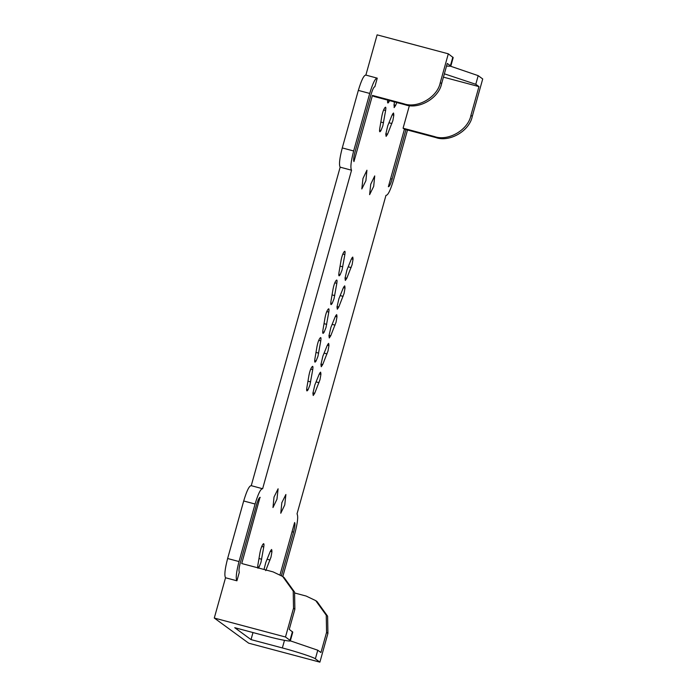 <?xml version="1.0" encoding="UTF-8"?>
<svg xmlns="http://www.w3.org/2000/svg" width="697" height="697" viewBox="0 0 697 697"><rect width="100%" height="100%" fill="white"/><g stroke="black" fill="none" stroke-linecap="round" stroke-linejoin="round"><path stroke-width="1.05" d="M379.83 131.777L380.405 131.35C379.551 132.325 379.334 131.358 379.76 128.457L381.843 116.19C382.514 112.74 383.376 110.135 384.43 108.375L384.979 107.608C385.833 106.632 386.051 107.599 385.624 110.509L382.827 125.887L380.954 130.583L380.405 131.35L379.551 131.123M393.805 115.232L393.5 112.984L392.028 115.188L387.724 125.826L385.807 134.129L386.112 136.368L387.584 134.172L392.873 120.616L393.805 115.232L392.193 114.805M320.916 374.367L320.603 372.128L319.139 374.324L314.826 384.962L312.909 393.265L313.223 395.504L314.687 393.308L319.975 379.752L320.916 374.367L319.296 373.94M373.688 186.387L374.725 175.914L370.743 184.235L369.61 194.663L373.688 186.387M365.899 180.697L366.927 170.216L362.954 178.545L361.813 188.965L365.899 180.697M274.017 497.066L278.103 488.797L276.962 499.218L272.98 507.547L274.017 497.066M281.815 502.764L285.892 494.495L284.751 504.916L280.778 513.245L281.815 502.764M306.941 390.921L307.516 390.494C306.654 391.47 306.445 390.503 306.872 387.593L308.954 375.334C309.625 371.876 310.487 369.271 311.533 367.519L312.09 366.744C312.944 365.768 313.162 366.735 312.735 369.645L309.938 385.023L308.065 389.719L307.516 390.494L306.663 390.259M328.949 345.607L328.635 343.36L327.172 345.555L322.859 356.193L320.942 364.496L321.256 366.744L322.72 364.54L328.008 350.983L328.949 345.607L327.329 345.172M314.974 362.152L315.549 361.726C314.687 362.701 314.478 361.734 314.905 358.824L316.987 346.566C317.658 343.107 318.52 340.502 319.566 338.751L320.115 337.975C320.977 337 321.195 337.967 320.768 340.877L317.971 356.254L316.098 360.95L315.549 361.726L314.687 361.499M336.982 316.839L336.668 314.591L335.205 316.795L330.892 327.424L328.975 335.727L329.289 337.975L330.753 335.771L336.041 322.214L336.982 316.839L335.362 316.403M323.007 333.384L323.582 332.957C322.72 333.933 322.511 332.966 322.938 330.056L325.02 317.797C325.691 314.347 326.553 311.742 327.599 309.982L328.148 309.215C329.01 308.24 329.219 309.198 328.792 312.108L326.004 327.485L324.131 332.181L323.582 332.957L322.72 332.73M345.015 288.07L344.701 285.822L343.238 288.027L338.925 298.656L337.008 306.959L337.322 309.207L338.786 307.002L344.074 293.446L345.015 288.07L343.394 287.634M331.04 304.615L331.606 304.188C330.753 305.164 330.535 304.197 330.962 301.287L333.053 289.028C333.724 285.578 334.586 282.973 335.632 281.213L336.181 280.447C337.043 279.471 337.252 280.438 336.825 283.339L334.037 298.725L332.164 303.422L331.606 304.188L330.753 303.962M353.039 259.301L352.734 257.054L351.262 259.258L346.958 269.896L345.041 278.19L345.346 280.438L346.818 278.234L352.107 264.677L353.039 259.301L351.427 258.875M339.073 275.846L339.639 275.42C338.786 276.395 338.568 275.428 338.995 272.518L341.077 260.26C341.757 256.81 342.619 254.205 343.665 252.445L344.213 251.678C345.076 250.702 345.285 251.669 344.858 254.579L342.07 269.957L340.188 274.653L339.639 275.42L338.786 275.193M389.632 100.629L388.438 102.581L387.584 102.354M265.714 570.651L271.002 557.095L271.943 551.71L270.323 551.283M258.421 567.985L258.535 567.837C257.681 568.813 257.463 567.846 257.89 564.936L259.981 552.677C260.652 549.219 261.514 546.614 262.56 544.862L263.109 544.087C263.971 543.111 264.18 544.078 263.754 546.988L260.966 562.366L259.092 567.062L258.535 567.837L257.681 567.602M315.741 600.631L317.1 601.624L327.616 616.226L327.921 633.381L319.888 662.15L315.358 658.839L317.771 650.214L320.942 652.523L326.562 632.388L326.257 615.233L315.741 600.631L306.114 596.04L294.857 593.034M252.994 632.554L251.025 639.602L282.355 647.94C296.242 651.547 314.391 657.541 315.358 658.839M251.025 639.602L234.732 627.692L266.062 636.039C280.351 639.942 293.524 642.294 290.013 640.316L290.361 640.778L292.775 632.144L289.246 629.365L294.875 609.23L294.57 592.075L284.054 577.473L282.694 576.48L273.067 571.88L241.737 563.533L260.007 497.318M292.418 631.682L290.013 640.316L285.482 637.006L214.284 618.039L248.69 643.183L319.888 662.15M290.327 640.839L317.771 650.214M281.431 575.609L293.568 532.142C294.936 526.871 295.284 523.665 294.622 522.515L280.037 574.755M282.694 576.48L293.21 591.082L293.515 608.237L285.482 637.006M452.841 57.128L450.428 65.753L450.785 66.224L453.189 57.59L448.31 53.817L440.277 82.586C437.577 97.153 417.494 108.802 403.763 103.766L372.442 95.419L353.963 161.582C353.301 160.441 353.649 157.226 355.017 151.963L371.083 94.426C372.625 89.286 373.88 86.742 374.847 86.785L377.26 78.16C375.317 78.055 372.799 83.152 369.724 93.433L353.658 150.97C350.922 161.504 350.225 167.916 351.558 170.216L262.621 488.745C260.678 488.641 258.169 493.737 255.085 504.018L239.019 561.555C236.292 572.089 235.586 578.501 236.919 580.801L225.532 577.761L214.284 618.039M236.919 580.801L239.332 572.167C238.662 571.017 239.01 567.811 240.378 562.54L256.444 505.011C257.986 499.871 259.24 497.318 260.216 497.37L260.112 497.327M450.75 66.276L478.186 75.651L482.716 78.961L472.278 116.364L470.919 115.371L478.952 86.602L443.431 77.14M405.959 129.598L392.141 179.094C390.599 184.235 389.344 186.779 388.368 186.726L404.434 129.198L435.764 137.544C449.495 142.58 469.578 130.931 472.278 116.364M435.764 137.544L434.405 136.551L403.075 128.204L409.4 105.561M434.405 136.551C448.136 141.587 468.218 129.938 470.919 115.371M448.31 53.817L377.112 34.85L365.864 75.128C363.921 75.023 361.412 80.12 358.328 90.401L342.271 147.93C339.535 158.472 338.829 164.884 340.162 167.175L251.234 485.704C249.282 485.609 246.773 490.697 243.697 500.986L227.631 558.515C224.896 569.048 224.199 575.469 225.532 577.761M478.952 86.602L475.781 84.285L444.364 73.812M450.428 65.753L447.256 63.444L441.637 83.579C438.936 98.146 418.853 109.795 405.123 104.759L373.801 96.413L372.442 95.419M450.785 66.224L446.524 66.084M282.799 576.558L294.927 533.135C297.663 522.602 298.36 516.181 297.027 513.889L385.964 195.36C387.907 195.456 390.425 190.368 393.5 180.087L407.484 130.008M404.434 129.198L403.075 128.204M365.672 75.032L377.26 78.16M251.033 485.609L262.621 488.745M384.979 107.608L385.554 107.181M394.302 101.875L394.145 107.599L395.617 105.404L393.849 104.933M396.776 102.537L395.617 105.404M312.09 366.744L312.657 366.317M320.115 337.975L320.69 337.548M328.148 309.215L328.723 308.78M336.181 280.447L336.756 280.02M344.213 251.678L344.788 251.251M387.793 99.688C387.366 102.598 387.584 103.557 388.438 102.581L387.863 103.017M271.943 551.71L271.63 549.471L270.166 551.667L265.853 562.305L264.006 569.466M263.109 544.087L263.684 543.66M351.558 170.216L340.162 167.175M380.954 130.583L379.543 130.208M391.888 123.535L388.961 122.759M318.999 382.67L316.072 381.895M308.065 389.719L306.654 389.344M327.032 353.902L324.105 353.126M316.098 360.95L314.687 360.576M335.065 325.142L332.138 324.358M324.131 332.181L322.72 331.807M343.098 296.373L340.171 295.589M332.164 303.422L330.753 303.038M351.122 267.604L348.204 266.82M340.188 274.653L338.786 274.278M388.987 101.814L387.576 101.44M270.027 560.013L267.099 559.238M259.092 567.062L257.681 566.687M282.355 647.94L284.472 640.36M327.921 633.381L326.562 632.388M293.515 608.237L294.875 609.23M478.186 75.651L475.781 84.285M440.277 82.586L441.637 83.579M403.763 103.766L405.123 104.759M263.754 546.988L261.741 546.448M261.671 559.247L258.979 558.532M271.935 550.534L270.837 550.247M342.776 266.838L340.084 266.115M344.858 254.579L342.846 254.039M346.818 278.234L345.05 277.763M353.039 258.125L351.941 257.829M334.743 295.606L332.051 294.883M336.825 283.339L334.813 282.808M338.786 307.002L337.017 306.532M345.006 286.894L343.909 286.598M326.71 324.366L324.018 323.652M328.792 312.108L326.78 311.576M330.753 335.771L328.984 335.301M336.973 315.663L335.876 315.366M318.677 353.135L315.994 352.421M320.768 340.877L318.747 340.336M322.72 364.54L320.96 364.069M328.94 344.423L327.843 344.135M312.735 369.645L310.714 369.105M310.644 381.904L307.961 381.189M314.687 393.308L312.927 392.838M320.908 373.191L319.81 372.904M387.584 134.172L385.816 133.702M393.805 114.055L392.707 113.759M385.624 110.509L383.603 109.969M383.542 122.768L380.85 122.053M369.724 93.433L358.328 90.401M353.658 150.97L342.271 147.93M255.085 504.018L243.697 500.986M239.019 561.555L227.631 558.515M293.568 532.142L292.043 531.733M392.141 179.094L390.616 178.685"/></g></svg>
